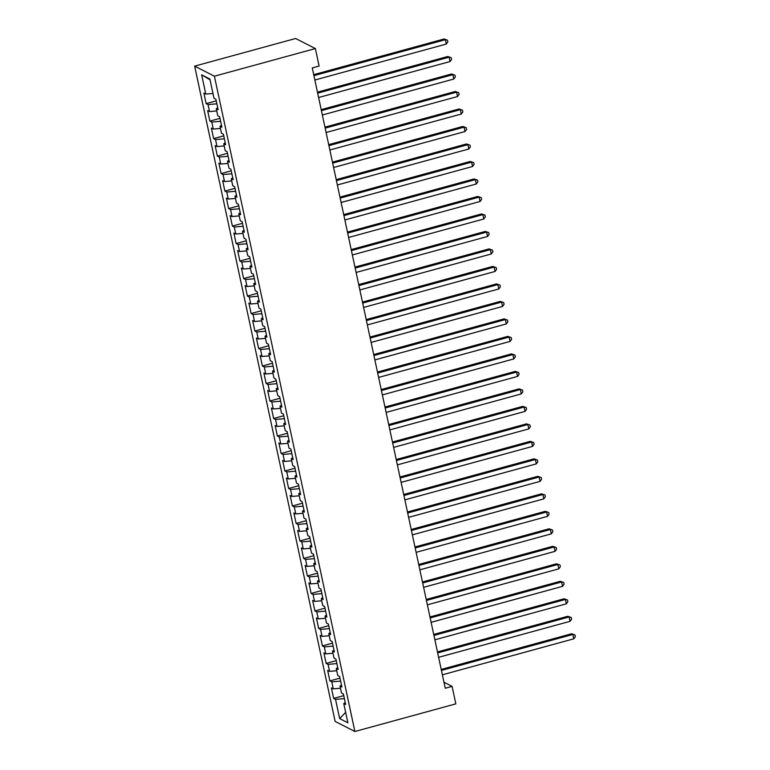 <?xml version="1.0" encoding="UTF-8"?>
<svg xmlns="http://www.w3.org/2000/svg" width="770" height="770" viewBox="0 0 770 770"><rect width="100%" height="100%" fill="white"/><g stroke="black" fill="none" stroke-linecap="round" stroke-linejoin="round"><path stroke-width="1.16" d="M194.646 66.133L335.133 721.432L354.893 731.5L214.406 76.201L194.646 66.133L295.603 38.5L315.363 48.568L214.406 76.201M210.046 79.811L201.653 74.844L205.783 94.084L203.886 93.122L206.139 103.613L208.025 104.576L209.527 111.573L207.631 110.611L209.883 121.111L211.779 122.074L213.28 129.071L211.384 128.109L213.637 138.6L215.533 139.562L217.034 146.56L215.138 145.597L217.381 156.098L219.277 157.061L220.778 164.058L218.882 163.096L221.134 173.587L223.031 174.549L224.532 181.547L222.636 180.584L224.888 191.085L226.784 192.048L228.276 199.045L226.39 198.083L228.632 208.574L230.528 209.536L232.03 216.534L230.134 215.571L232.386 226.072L234.282 227.035L235.784 234.032L233.888 233.069L236.14 243.561L238.036 244.523L239.528 251.52L237.632 250.558L239.884 261.059L241.78 262.021L243.281 269.019L241.385 268.056L243.638 278.547L245.534 279.51L247.035 286.507L245.139 285.545L247.391 296.046L249.278 297.008L250.779 304.006L248.883 303.043L251.136 313.534L253.032 314.497L254.533 321.494L252.637 320.532L254.889 331.033L256.785 331.995L258.287 338.993L256.391 338.03L258.633 348.521L260.529 349.484L262.031 356.481L260.135 355.519L262.387 366.019L264.283 366.982L265.785 373.979L263.889 373.017L266.141 383.508L268.037 384.471L269.538 391.468L267.642 390.506L269.885 401.006L271.781 401.969L273.283 408.966L271.387 408.004L273.639 418.495L275.535 419.458L277.036 426.455L275.14 425.492L277.392 435.993L279.289 436.956L280.781 443.953L278.894 442.991L281.137 453.482L283.033 454.444L284.534 461.442L282.638 460.479L284.89 470.98L286.786 471.943L288.288 478.94L286.392 477.978L288.644 488.469L290.531 489.431L292.032 496.429L290.136 495.466L292.388 505.967L294.284 506.929L295.786 513.927L293.89 512.964L296.142 523.456L298.038 524.418L299.54 531.416L297.644 530.453L299.886 540.954L301.782 541.916L303.284 548.914L301.388 547.951L303.64 558.443L305.536 559.405L307.038 566.402L305.141 565.44L307.394 575.941L309.29 576.903L310.791 583.901L308.895 582.938L311.138 593.429L313.034 594.392L314.535 601.389L312.639 600.427L314.892 610.928L316.788 611.89L318.289 618.888L316.393 617.925L318.645 628.416L320.541 629.379L322.033 636.376L320.147 635.414L322.389 645.915L324.286 646.877L325.787 653.874L323.891 652.912L326.143 663.403L328.039 664.366L329.541 671.363L327.645 670.4L329.897 680.901L331.793 681.864L333.285 688.861L331.389 687.899L333.641 698.39L343.747 695.628M201.653 74.844L209.873 79.031L214.002 98.271L215.898 99.243L218.151 109.735L216.255 108.772L217.756 115.77L219.642 116.732L221.895 127.233L219.999 126.261L221.5 133.258L223.396 134.23L225.649 144.722L223.752 143.759L225.254 150.756L227.15 151.719L229.402 162.22L227.506 161.248L228.998 168.245L230.894 169.217L233.146 179.708L231.25 178.746L232.752 185.743L234.648 186.706L236.9 197.207L235.004 196.234L236.506 203.232L238.402 204.204L240.644 214.695L238.758 213.733L240.25 220.73L242.146 221.693L244.398 232.194L242.502 231.221L244.003 238.219L245.899 239.191L248.152 249.682L246.256 248.72L247.757 255.717L249.653 256.68L251.896 267.18L250 266.208L251.501 273.206L253.397 274.178L255.65 284.669L253.754 283.707L255.255 290.704L257.151 291.666L259.403 302.167L257.507 301.195L259.009 308.192L260.895 309.165L263.147 319.656L261.251 318.693L262.753 325.691L264.649 326.653L266.901 337.154L265.005 336.182L266.507 343.179L268.403 344.151L270.655 354.643L268.759 353.68L270.251 360.678L272.147 361.64L274.399 372.141L272.503 371.169L274.005 378.166L275.901 379.138L278.153 389.63L276.257 388.667L277.758 395.664L279.654 396.627L281.897 407.128L280.011 406.156L281.502 413.153L283.399 414.125L285.651 424.617L283.755 423.654L285.256 430.651L287.152 431.614L289.405 442.115L287.508 441.143L289.01 448.14L290.906 449.112L293.149 459.603L291.253 458.641L292.754 465.638L294.65 466.601L296.902 477.102L295.006 476.13L296.508 483.127L298.404 484.099L300.656 494.59L298.76 493.628L300.262 500.625L302.148 501.588L304.4 512.088L302.504 511.116L304.006 518.114L305.902 519.086L308.154 529.577L306.258 528.615L307.759 535.612L309.656 536.575L311.908 547.075L310.012 546.103L311.503 553.101L313.4 554.073L315.652 564.564L313.756 563.601L315.257 570.599L317.153 571.561L319.406 582.062L317.51 581.09L319.011 588.087L320.907 589.06L323.15 599.551L321.263 598.588L322.755 605.586L324.651 606.548L326.904 617.049L325.007 616.077L326.509 623.074L328.405 624.047L330.657 634.538L328.761 633.575L330.263 640.573L332.159 641.535L334.401 652.036L332.505 651.064L334.007 658.061L335.903 659.033L338.155 669.525L336.259 668.562L337.761 675.559L339.657 676.522L341.909 687.023L340.013 686.051L341.514 693.048L343.41 694.02L345.653 704.512L343.757 703.549L347.886 722.789L339.666 718.603L335.537 699.353L333.641 698.39M315.363 48.568L319.107 66.056L312.264 67.933L445.253 688.245L452.096 686.378L443.963 682.23M333.285 688.861L340.475 688.236M331.793 681.864L340.638 681.094M343.757 703.549L345.249 702.606M329.541 671.363L336.731 670.737M328.039 664.366L336.885 663.596M340.013 686.051L341.495 685.117M325.787 653.874L332.977 653.249M324.286 646.877L333.131 646.107M336.259 668.562L337.751 667.619M322.033 636.376L329.223 635.75M320.541 629.379L329.387 628.609M332.505 651.064L333.997 650.13M318.289 618.888L325.479 618.262M316.788 611.89L325.633 611.12M328.761 633.575L330.243 632.632M314.535 601.389L321.725 600.764M313.034 594.392L321.879 593.622M325.007 616.077L326.499 615.143M310.791 583.901L317.972 583.275M309.29 576.903L318.135 576.133M321.263 598.588L322.745 597.645M307.038 566.402L314.227 565.777M305.536 559.405L314.381 558.635M317.51 581.09L318.992 580.157M303.284 548.914L310.474 548.288M301.782 541.916L310.628 541.146M313.756 563.601L315.248 562.658M299.54 531.416L306.73 530.79M298.038 524.418L306.883 523.648M310.012 546.103L311.494 545.17M295.786 513.927L302.976 513.301M294.284 506.929L303.13 506.159M306.258 528.615L307.75 527.681M292.032 496.429L299.222 495.803M290.531 489.431L299.386 488.661M302.504 511.116L303.996 510.183M288.288 478.94L295.478 478.314M286.786 471.943L295.632 471.173M298.76 493.628L300.242 492.694M284.534 461.442L291.724 460.816M283.033 454.444L291.878 453.674M295.006 476.13L296.498 475.196M280.781 443.953L287.97 443.328M279.289 436.956L288.134 436.186M291.253 458.641L292.744 457.707M277.036 426.455L284.226 425.829M275.535 419.458L284.38 418.688M287.508 441.143L288.991 440.209M273.283 408.966L280.472 408.341M271.781 401.969L280.627 401.199M283.755 423.654L285.247 422.72M269.538 391.468L276.719 390.842M268.037 384.471L276.882 383.701M280.011 406.156L281.493 405.222M265.785 373.979L272.975 373.354M264.283 366.982L273.129 366.212M276.257 388.667L277.739 387.733M262.031 356.481L269.221 355.856M260.529 349.484L269.375 348.714M272.503 371.169L273.995 370.235M258.287 338.993L265.477 338.367M256.785 331.995L265.631 331.225M268.759 353.68L270.241 352.747M254.533 321.494L261.723 320.869M253.032 314.497L261.877 313.727M265.005 336.182L266.497 335.248M250.779 304.006L257.969 303.38M249.278 297.008L258.133 296.238M261.251 318.693L262.743 317.76M247.035 286.507L254.225 285.882M245.534 279.51L254.379 278.74M257.507 301.195L258.989 300.262M243.281 269.019L250.471 268.393M241.78 262.021L250.625 261.251M253.754 283.707L255.245 282.773M239.528 251.52L246.718 250.895M238.036 244.523L246.881 243.753M250 266.208L251.492 265.275M235.784 234.032L242.974 233.406M234.282 227.035L243.127 226.265M246.256 248.72L247.738 247.786M232.03 216.534L239.22 215.908M230.528 209.536L239.374 208.766M242.502 231.221L243.994 230.288M228.276 199.045L235.466 198.419M226.784 192.048L235.63 191.278M238.758 213.733L240.24 212.799M224.532 181.547L231.722 180.921M223.031 174.549L231.876 173.779M235.004 196.234L236.486 195.301M220.778 164.058L227.968 163.433M219.277 157.061L228.122 156.291M231.25 178.746L232.742 177.812M217.034 146.56L224.214 145.934M215.533 139.562L224.378 138.792M227.506 161.248L228.988 160.314M213.28 129.071L220.47 128.446M211.779 122.074L220.624 121.304M223.752 143.759L225.244 142.825M209.527 111.573L216.716 110.947M208.025 104.576L216.88 103.806M219.999 126.261L221.49 125.327M205.783 94.084L212.972 93.459M216.255 108.772L217.737 107.839M354.893 731.5L455.84 703.867L452.096 686.378M335.537 699.353L344.382 698.582M345.653 712.365L339.666 718.603M206.139 103.613L216.245 100.851M209.883 121.111L219.989 118.339M213.637 138.6L223.743 135.838M217.381 156.098L227.497 153.326M221.134 173.587L231.241 170.825M224.888 191.085L234.994 188.313M228.632 208.574L238.738 205.811M232.386 226.072L242.492 223.3M236.14 243.561L246.246 240.798M239.884 261.059L249.99 258.287M243.638 278.547L253.744 275.785M247.391 296.046L257.498 293.274M251.136 313.534L261.242 310.772M254.889 331.033L264.995 328.261M258.633 348.521L268.749 345.759M262.387 366.019L272.493 363.248M266.141 383.508L276.247 380.746M269.885 401.006L279.991 398.234M273.639 418.495L283.745 415.733M277.392 435.993L287.499 433.221M281.137 453.482L291.243 450.719M284.89 470.98L294.997 468.208M288.644 488.469L298.75 485.706M292.388 505.967L302.494 503.195M296.142 523.456L306.248 520.693M299.886 540.954L310.002 538.182M303.64 558.443L313.746 555.68M307.394 575.941L317.5 573.169M311.138 593.429L321.244 590.667M314.892 610.928L324.998 608.156M318.645 628.416L328.752 625.654M322.389 645.915L332.496 643.143M326.143 663.403L336.249 660.641M329.897 680.901L340.003 678.129M313.919 75.652L445.358 39.684L446.302 44.054L314.853 80.022M313.708 74.661L444.03 39.001L447.466 40.175L447.842 41.927L446.302 44.054M444.03 39.001L447.466 40.175M317.673 93.151L449.112 57.172L450.046 61.542L318.607 97.52M317.461 92.159L447.774 56.489L451.22 57.673L451.595 59.425L450.046 61.542M447.774 56.489L451.22 57.673M321.417 110.639L452.856 74.671L453.8 79.041L322.361 115.009M321.206 109.648L451.528 73.987L454.964 75.162L455.339 76.913L453.8 79.041M451.528 73.987L454.964 75.162M325.171 128.138L456.61 92.159L457.553 96.529L326.105 132.507M324.959 127.146L455.272 91.476L458.718 92.66L459.093 94.412L457.553 96.529M455.272 91.476L458.718 92.66M328.925 145.626L460.364 109.658L461.297 114.027L329.858 149.996M328.713 144.635L459.026 108.974L462.462 110.148L462.837 111.9L461.297 114.027M459.026 108.974L462.462 110.148M332.669 163.124L464.108 127.146L465.051 131.516L333.612 167.494M332.457 162.133L462.78 126.463L466.216 127.647L466.591 129.399L465.051 131.516M462.78 126.463L466.216 127.647M336.423 180.613L467.862 144.644L468.795 149.014L337.356 184.983M336.211 179.622L466.524 143.961L469.969 145.135L470.345 146.887L468.795 149.014M466.524 143.961L469.969 145.135M340.176 198.111L471.615 162.133L472.549 166.503L341.11 202.481M339.965 197.12L470.278 161.45L473.714 162.634L474.089 164.385L472.549 166.503M470.278 161.45L473.714 162.634M343.921 215.6L475.36 179.631L476.303 184.001L344.864 219.97M343.709 214.609L474.031 178.948L477.467 180.122L477.843 181.874L476.303 184.001M474.031 178.948L477.467 180.122M347.674 233.098L479.113 197.12L480.047 201.49L348.608 237.468M347.463 232.107L477.775 196.437L481.221 197.62L481.597 199.372L480.047 201.49M477.775 196.437L481.221 197.62M351.418 250.587L482.867 214.618L483.801 218.988L352.362 254.957M351.207 249.595L481.529 213.935L484.965 215.109L485.341 216.861L483.801 218.988M481.529 213.935L484.965 215.109M355.172 268.085L486.611 232.107L487.554 236.477L356.106 272.455M354.96 267.094L485.283 231.423L488.719 232.607L489.094 234.359L487.554 236.477M485.283 231.423L488.719 232.607M358.926 285.574L490.365 249.605L491.298 253.975L359.86 289.944M358.714 284.582L489.027 248.922L492.473 250.096L492.848 251.848L491.298 253.975M489.027 248.922L492.473 250.096M362.67 303.072L494.109 267.094L495.052 271.464L363.613 307.442M362.458 302.081L492.781 266.41L496.217 267.594L496.592 269.346L495.052 271.464M492.781 266.41L496.217 267.594M366.424 320.561L497.863 284.592L498.806 288.962L367.357 324.93M366.212 319.569L496.525 283.909L499.971 285.083L500.346 286.835L498.806 288.962M496.525 283.909L499.971 285.083M370.178 338.059L501.616 302.081L502.55 306.45L371.111 342.429M369.966 337.067L500.279 301.397L503.715 302.581L504.09 304.333L502.55 306.45M500.279 301.397L503.715 302.581M373.922 355.548L505.361 319.579L506.304 323.949L374.865 359.917M373.71 354.556L504.032 318.896L507.469 320.07L507.844 321.822L506.304 323.949M504.032 318.896L507.469 320.07M377.675 373.046L509.114 337.067L510.048 341.437L378.609 377.416M377.464 372.054L507.776 336.384L511.222 337.568L511.598 339.32L510.048 341.437M507.776 336.384L511.222 337.568M381.429 390.534L512.868 354.566L513.802 358.936L382.363 394.904M381.217 389.543L511.53 353.882L514.966 355.057L515.342 356.808L513.802 358.936M511.53 353.882L514.966 355.057M385.173 408.033L516.612 372.054L517.556 376.424L386.117 412.402M384.962 407.041L515.284 371.371L518.72 372.555L519.096 374.307L517.556 376.424M515.284 371.371L518.72 372.555M388.927 425.521L520.366 389.553L521.3 393.922L389.861 429.891M388.715 424.53L519.028 388.869L522.474 390.043L522.849 391.795L521.3 393.922M519.028 388.869L522.474 390.043M392.671 443.019L524.12 407.041L525.053 411.411L393.614 447.389M392.459 442.028L522.782 406.358L526.218 407.542L526.593 409.293L525.053 411.411M522.782 406.358L526.218 407.542M396.425 460.508L527.864 424.539L528.807 428.909L397.358 464.878M396.213 459.517L526.536 423.856L529.972 425.03L530.347 426.782L528.807 428.909M526.536 423.856L529.972 425.03M400.179 478.006L531.618 442.028L532.551 446.398L401.112 482.376M399.967 477.015L530.28 441.345L533.726 442.529L534.101 444.28L532.551 446.398M530.28 441.345L533.726 442.529M403.923 495.495L535.371 459.526L536.305 463.896L404.866 499.865M403.711 494.504L534.034 458.843L537.47 460.017L537.845 461.769L536.305 463.896M534.034 458.843L537.47 460.017M407.677 512.993L539.115 477.015L540.059 481.385L408.61 517.363M407.465 512.002L537.778 476.332L541.223 477.516L541.599 479.267L540.059 481.385M537.778 476.332L541.223 477.516M411.43 530.482L542.869 494.513L543.803 498.883L412.364 534.852M411.219 529.49L541.531 493.83L544.977 495.004L545.343 496.756L543.803 498.883M541.531 493.83L544.977 495.004M415.174 547.971L546.613 512.002L547.557 516.372L416.118 552.35M414.963 546.989L545.285 511.319L548.721 512.502L549.097 514.254L547.557 516.372M545.285 511.319L548.721 512.502M418.928 565.469L550.367 529.5L551.301 533.87L419.862 569.838M418.716 564.477L549.029 528.817L552.475 529.991L552.85 531.743L551.301 533.87M549.029 528.817L552.475 529.991M422.682 582.957L554.121 546.989L555.054 551.359L423.615 587.337M422.47 581.976L552.783 546.305L556.219 547.489L556.595 549.241L555.054 551.359M552.783 546.305L556.219 547.489M426.426 600.456L557.865 564.477L558.808 568.857L427.369 604.825M426.214 599.464L556.537 563.804L559.973 564.978L560.348 566.73L558.808 568.857M556.537 563.804L559.973 564.978M430.18 617.944L561.619 581.976L562.552 586.345L431.113 622.324M429.968 616.962L560.281 581.292L563.727 582.476L564.102 584.228L562.552 586.345M560.281 581.292L563.727 582.476M433.924 635.443L565.372 599.464L566.306 603.844L434.867 639.812M433.712 634.451L564.035 598.791L567.471 599.965L567.846 601.716L566.306 603.844M564.035 598.791L567.471 599.965M437.678 652.931L569.117 616.962L570.06 621.332L438.621 657.31M437.466 651.949L567.788 616.279L571.225 617.463L571.6 619.215L570.06 621.332M567.788 616.279L571.225 617.463M441.431 670.429L572.87 634.451L573.804 638.831L442.365 674.799M441.22 669.438L571.532 633.777L574.978 634.952L575.354 636.703L573.804 638.831M571.532 633.777L574.978 634.952"/></g></svg>
